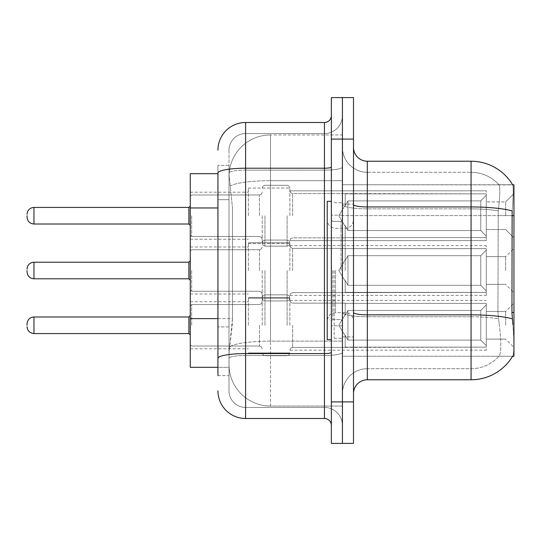 <?xml version="1.0" encoding="UTF-8"?>
<svg xmlns="http://www.w3.org/2000/svg" width="541" height="541" viewBox="0 0 541 541"><rect width="100%" height="100%" fill="white"/><g stroke="black" fill="none" stroke-linecap="round" stroke-linejoin="round"><path stroke-width="0.41" stroke-dasharray="2.71 2.03" d="M513.95 215.724L513.95 193.59L513.95 215.724M505.652 215.724L505.652 201.894L505.652 215.724M513.95 270.5L513.95 248.366L513.95 270.5M505.652 270.5L505.652 256.671L505.652 270.5M513.95 325.276L513.95 303.143L513.95 325.276M505.652 325.276L505.652 311.447L505.652 325.276M248.366 215.724L248.366 188.058L248.366 215.724M190.27 215.724L190.27 192.211L190.27 215.724M248.366 270.5L248.366 242.835L248.366 270.5M190.27 270.5L190.27 246.987L190.27 270.5M248.366 325.276L248.366 297.611L248.366 325.276M190.27 325.276L190.27 301.763L190.27 325.276M289.868 215.724L289.868 188.058L289.868 215.724M289.868 270.5L289.868 242.835L289.868 270.5M289.868 325.276L289.868 297.611L289.868 325.276M486.285 215.724L486.285 190.824L486.285 240.623L486.285 215.724L486.285 240.623L486.285 215.724L486.285 240.623L486.285 215.724L486.285 240.623L486.285 215.724L486.285 240.623L486.285 215.724L486.285 240.623L486.285 215.724L486.285 240.623L486.285 215.724L486.285 240.623L486.285 215.724L486.285 240.623L486.285 215.724L486.285 240.623L486.285 215.724L486.285 240.623L486.285 215.724L486.285 240.623L486.285 215.724L486.285 240.623L486.285 215.724L486.285 240.623L486.285 215.724L486.285 237.587L486.285 215.724L486.285 236.18L480.753 230.54L347.964 230.54L347.964 200.907L347.964 230.54L345.192 225.753L347.964 230.54L480.753 230.54L480.753 200.907L480.753 230.54L486.285 236.18L486.285 237.587L345.192 237.587L486.285 237.587L486.285 193.861L486.285 237.587L486.285 215.724L486.285 236.18L480.753 230.54L347.964 230.54L347.964 200.907L345.192 205.695L347.964 200.907L480.753 200.907L486.285 195.267L480.753 200.907L347.964 200.907L347.964 230.54L345.192 225.753L345.192 237.857L345.192 225.753L347.964 230.54L480.753 230.54L480.753 200.907L480.753 230.54L486.285 236.18L486.285 237.587L345.192 237.587L486.285 237.587L486.285 193.861L345.192 193.861L486.285 193.861L486.285 237.587L486.285 215.724L486.285 236.18L480.753 230.54L347.964 230.54L347.964 200.907L345.192 205.695L345.192 193.59L345.192 205.695L347.964 200.907L480.753 200.907L486.285 195.267L480.753 200.907L347.964 200.907L347.964 230.54L345.192 225.753L345.192 237.857L345.192 225.753L347.964 230.54L480.753 230.54L480.753 200.907L480.753 230.54L486.285 236.18L486.285 237.587L345.192 237.587L486.285 237.587L486.285 193.861L345.192 193.861L486.285 193.861L486.285 237.587L486.285 215.724L486.285 236.18L480.753 230.54L347.964 230.54L347.964 200.907L345.192 205.695L345.192 193.59L345.192 205.695L347.964 200.907L480.753 200.907L486.285 195.267L480.753 200.907L347.964 200.907L347.964 230.54L345.192 225.753L345.192 237.857L345.192 225.753L347.964 230.54L480.753 230.54L480.753 200.907L480.753 230.54L486.285 236.18L486.285 237.587L345.192 237.587L486.285 237.587L486.285 193.861L345.192 193.861L486.285 193.861L486.285 237.587L486.285 215.724L486.285 236.18L480.753 230.54L347.964 230.54L347.964 200.907L345.192 205.695L345.192 193.59L345.192 205.695L347.964 200.907L480.753 200.907L486.285 195.267L480.753 200.907L347.964 200.907L347.964 230.54L345.192 225.753L345.192 237.857L345.192 225.753L347.964 230.54L480.753 230.54L480.753 200.907L480.753 230.54L486.285 236.18L486.285 237.587L345.192 237.587L486.285 237.587L486.285 193.861L345.192 193.861L486.285 193.861L486.285 237.587L486.285 215.724L486.285 236.18L480.753 230.54L347.964 230.54L347.964 200.907L345.192 205.695L345.192 193.59L345.192 205.695L347.964 200.907L480.753 200.907L486.285 195.267L480.753 200.907L347.964 200.907L347.964 230.54L345.192 225.753L345.192 237.857L345.192 225.753L347.964 230.54L480.753 230.54L480.753 200.907L480.753 230.54L486.285 236.18L486.285 237.587L345.192 237.587L486.285 237.587L486.285 193.861L345.192 193.861L486.285 193.861L486.285 237.587L486.285 215.724L486.285 236.18L480.753 230.54L347.964 230.54L347.964 200.907L345.192 205.695L345.192 193.59L345.192 205.695L347.964 200.907L480.753 200.907L486.285 195.267L480.753 200.907L347.964 200.907L347.964 230.54L345.192 225.753L345.192 237.857L345.192 225.753L347.964 230.54L480.753 230.54L480.753 200.907L480.753 230.54L486.285 236.18L486.285 237.587L345.192 237.587L486.285 237.587L486.285 193.861L345.192 193.861L486.285 193.861L486.285 237.587L486.285 215.724L486.285 236.18L480.753 230.54L347.964 230.54L347.964 200.907L345.192 205.695L345.192 193.59L345.192 205.695L347.964 200.907L480.753 200.907L486.285 195.267L480.753 200.907L347.964 200.907L347.964 230.54L345.192 225.753L345.192 237.857L345.192 225.753L347.964 230.54L480.753 230.54L480.753 200.907L480.753 230.54L486.285 236.18L486.285 237.587L345.192 237.587L486.285 237.587L486.285 193.861L345.192 193.861L486.285 193.861L486.285 237.587L486.285 215.724L486.285 236.18L480.753 230.54L347.964 230.54L347.964 200.907L345.192 205.695L345.192 193.59L345.192 205.695L347.964 200.907L480.753 200.907L486.285 195.267L480.753 200.907L347.964 200.907L347.964 230.54L345.192 225.753L345.192 237.857L345.192 225.753L347.964 230.54L480.753 230.54L480.753 200.907L480.753 230.54L486.285 236.18L486.285 237.587L345.192 237.587L486.285 237.587L486.285 193.861L345.192 193.861L486.285 193.861L486.285 237.587L486.285 215.724L486.285 236.18L480.753 230.54L347.964 230.54L347.964 200.907L345.192 205.695L345.192 193.59L345.192 205.695L347.964 200.907L480.753 200.907L486.285 195.267L480.753 200.907L347.964 200.907L347.964 230.54L345.192 225.753L345.192 237.857L345.192 225.753L347.964 230.54L480.753 230.54L480.753 200.907L480.753 230.54L486.285 236.18L486.285 237.587L345.192 237.587L486.285 237.587L486.285 193.861L345.192 193.861L486.285 193.861L486.285 237.587L486.285 215.724L486.285 236.18L480.753 230.54L347.964 230.54L347.964 200.907L345.192 205.695L345.192 193.59L345.192 205.695L347.964 200.907L480.753 200.907L486.285 195.267L480.753 200.907L347.964 200.907L347.964 230.54L345.192 225.753L345.192 237.857L345.192 225.753L347.964 230.54L480.753 230.54L480.753 200.907L480.753 230.54L486.285 236.18L486.285 237.587L345.192 237.587L486.285 237.587L486.285 193.861L345.192 193.861L486.285 193.861L486.285 237.587L486.285 215.724L486.285 236.18L480.753 230.54L347.964 230.54L347.964 200.907L345.192 205.695L345.192 193.59L345.192 205.695L347.964 200.907L480.753 200.907L486.285 195.267L480.753 200.907L347.964 200.907L347.964 230.54L345.192 225.753L345.192 237.857L345.192 225.753L347.964 230.54L480.753 230.54L480.753 200.907L480.753 230.54L486.285 236.18L486.285 237.587L345.192 237.587L486.285 237.587L486.285 193.861L345.192 193.861L486.285 193.861L486.285 237.587L486.285 215.724L486.285 236.18L480.753 230.54L347.964 230.54L347.964 200.907L345.192 205.695L345.192 193.59L345.192 205.695L347.964 200.907L480.753 200.907L486.285 195.267L480.753 200.907L347.964 200.907L347.964 230.54L345.192 225.753L345.192 237.857L345.192 225.753L347.964 230.54L480.753 230.54L480.753 200.907L480.753 230.54L486.285 236.18L486.285 237.587L345.192 237.587L486.285 237.587L486.285 193.861L345.192 193.861L486.285 193.861L486.285 237.587L486.285 215.724L486.285 236.18L480.753 230.54L347.964 230.54L347.964 200.907L345.192 205.695L345.192 193.59L345.192 205.695L347.964 200.907L480.753 200.907L486.285 195.267L480.753 200.907L347.964 200.907L347.964 230.54L345.192 225.753L345.192 237.857L345.192 225.753L347.964 230.54L480.753 230.54L480.753 200.907L480.753 230.54L486.285 236.18L486.285 237.587L345.192 237.587L486.285 237.587L486.285 193.861L345.192 193.861L486.285 193.861L486.285 215.724M486.285 270.5L486.285 245.6L486.285 295.4L486.285 270.5L486.285 295.4L486.285 270.5L486.285 295.4L486.285 270.5L486.285 295.4L486.285 270.5L486.285 295.4L486.285 270.5L486.285 295.4L486.285 270.5L486.285 295.4L486.285 270.5L486.285 295.4L486.285 270.5L486.285 295.4L486.285 270.5L486.285 295.4L486.285 270.5L486.285 295.4L486.285 270.5L486.285 295.4L486.285 270.5L486.285 295.4L486.285 270.5L486.285 295.4L486.285 270.5L486.285 295.4L486.285 270.5L486.285 290.957L480.753 285.317L347.964 285.317L480.753 285.317L480.753 255.683L347.964 255.683L347.964 285.317L347.964 255.683L345.192 260.471L347.964 255.683L480.753 255.683L480.753 285.317L486.285 290.957L486.285 248.637L486.285 292.363L486.285 248.637L345.192 248.637L486.285 248.637L486.285 250.043L480.753 255.683L486.285 250.043L486.285 292.363L345.192 292.363L486.285 292.363L486.285 290.957L480.753 285.317L347.964 285.317L345.192 280.529L347.964 285.317L480.753 285.317L480.753 255.683L347.964 255.683L347.964 285.317L347.964 255.683L345.192 260.471L345.192 248.366L345.192 260.471L347.964 255.683L480.753 255.683L480.753 285.317L486.285 290.957L486.285 248.637L486.285 292.363L486.285 248.637L345.192 248.637L486.285 248.637L486.285 250.043L480.753 255.683L486.285 250.043L486.285 292.363L345.192 292.634L345.192 280.529L345.192 292.363L486.285 292.363L486.285 290.957L480.753 285.317L347.964 285.317L345.192 280.529L347.964 285.317L480.753 285.317L480.753 255.683L347.964 255.683L347.964 285.317L347.964 255.683L345.192 260.471L345.192 248.366L345.192 260.471L347.964 255.683L480.753 255.683L480.753 285.317L486.285 290.957L486.285 248.637L486.285 292.363L486.285 248.637L345.192 248.637L486.285 248.637L486.285 250.043L480.753 255.683L486.285 250.043L486.285 292.363L345.192 292.634L345.192 280.529L345.192 292.363L486.285 292.363L486.285 290.957L480.753 285.317L347.964 285.317L345.192 280.529L347.964 285.317L480.753 285.317L480.753 255.683L347.964 255.683L347.964 285.317L347.964 255.683L345.192 260.471L345.192 248.366L345.192 260.471L347.964 255.683L480.753 255.683L480.753 285.317L486.285 290.957L486.285 248.637L486.285 292.363L486.285 248.637L345.192 248.637L486.285 248.637L486.285 250.043L480.753 255.683L486.285 250.043L486.285 292.363L345.192 292.634L345.192 280.529L345.192 292.363L486.285 292.363L486.285 290.957L480.753 285.317L347.964 285.317L345.192 280.529L347.964 285.317L480.753 285.317L480.753 255.683L347.964 255.683L347.964 285.317L347.964 255.683L345.192 260.471L345.192 248.366L345.192 260.471L347.964 255.683L480.753 255.683L480.753 285.317L486.285 290.957L486.285 248.637L486.285 292.363L486.285 248.637L345.192 248.637L486.285 248.637L486.285 250.043L480.753 255.683L486.285 250.043L486.285 292.363L345.192 292.634L345.192 280.529L345.192 292.363L486.285 292.363L486.285 290.957L480.753 285.317L347.964 285.317L345.192 280.529L347.964 285.317L480.753 285.317L480.753 255.683L347.964 255.683L347.964 285.317L347.964 255.683L345.192 260.471L345.192 248.366L345.192 260.471L347.964 255.683L480.753 255.683L480.753 285.317L486.285 290.957L486.285 248.637L486.285 292.363L486.285 248.637L345.192 248.637L486.285 248.637L486.285 250.043L480.753 255.683L486.285 250.043L486.285 292.363L345.192 292.634L345.192 280.529L345.192 292.363L486.285 292.363L486.285 290.957L480.753 285.317L347.964 285.317L345.192 280.529L347.964 285.317L480.753 285.317L480.753 255.683L347.964 255.683L347.964 285.317L347.964 255.683L345.192 260.471L345.192 248.366L345.192 260.471L347.964 255.683L480.753 255.683L480.753 285.317L486.285 290.957L486.285 248.637L486.285 292.363L486.285 248.637L345.192 248.637L486.285 248.637L486.285 250.043L480.753 255.683L486.285 250.043L486.285 292.363L345.192 292.634L345.192 280.529L345.192 292.363L486.285 292.363L486.285 290.957L480.753 285.317L347.964 285.317L345.192 280.529L347.964 285.317L480.753 285.317L480.753 255.683L347.964 255.683L347.964 285.317L347.964 255.683L345.192 260.471L345.192 248.366L345.192 260.471L347.964 255.683L480.753 255.683L480.753 285.317L486.285 290.957L486.285 248.637L486.285 292.363L486.285 248.637L345.192 248.637L486.285 248.637L486.285 250.043L480.753 255.683L486.285 250.043L486.285 292.363L345.192 292.634L345.192 280.529L345.192 292.363L486.285 292.363L486.285 290.957L480.753 285.317L347.964 285.317L345.192 280.529L347.964 285.317L480.753 285.317L480.753 255.683L347.964 255.683L347.964 285.317L347.964 255.683L345.192 260.471L345.192 248.366L345.192 260.471L347.964 255.683L480.753 255.683L480.753 285.317L486.285 290.957L486.285 248.637L486.285 292.363L486.285 248.637L345.192 248.637L486.285 248.637L486.285 250.043L480.753 255.683L486.285 250.043L486.285 292.363L345.192 292.634L345.192 280.529L345.192 292.363L486.285 292.363L486.285 290.957L480.753 285.317L347.964 285.317L345.192 280.529L347.964 285.317L480.753 285.317L480.753 255.683L347.964 255.683L347.964 285.317L347.964 255.683L345.192 260.471L345.192 248.366L345.192 260.471L347.964 255.683L480.753 255.683L480.753 285.317L486.285 290.957L486.285 248.637L486.285 292.363L486.285 248.637L345.192 248.637L486.285 248.637L486.285 250.043L480.753 255.683L486.285 250.043L486.285 292.363L345.192 292.634L345.192 280.529L345.192 292.363L486.285 292.363L486.285 290.957L480.753 285.317L347.964 285.317L345.192 280.529L347.964 285.317L480.753 285.317L480.753 255.683L347.964 255.683L347.964 285.317L347.964 255.683L345.192 260.471L345.192 248.366L345.192 260.471L347.964 255.683L480.753 255.683L480.753 285.317L486.285 290.957L486.285 248.637L486.285 292.363L486.285 248.637L345.192 248.637L486.285 248.637L486.285 250.043L480.753 255.683L486.285 250.043L486.285 292.363L345.192 292.634L345.192 280.529L345.192 292.363L486.285 292.363L486.285 290.957L480.753 285.317L347.964 285.317L345.192 280.529L347.964 285.317L480.753 285.317L480.753 255.683L347.964 255.683L347.964 285.317L347.964 255.683L345.192 260.471L345.192 248.366L345.192 260.471L347.964 255.683L480.753 255.683L480.753 285.317L486.285 290.957L486.285 248.637L486.285 292.363L486.285 248.637L345.192 248.637L486.285 248.637L486.285 250.043L480.753 255.683L486.285 250.043L486.285 292.363L345.192 292.634L345.192 280.529L345.192 292.363L486.285 292.363L486.285 290.957L480.753 285.317L347.964 285.317L345.192 280.529L347.964 285.317L480.753 285.317L480.753 255.683L347.964 255.683L347.964 285.317L347.964 255.683L345.192 260.471L345.192 248.366L345.192 260.471L347.964 255.683L480.753 255.683L480.753 285.317L486.285 290.957L486.285 248.637L486.285 292.363L486.285 248.637L345.192 248.637L486.285 248.637L486.285 250.043L480.753 255.683L486.285 250.043L486.285 292.363L345.192 292.634L345.192 280.529L345.192 292.363L486.285 292.363L486.285 290.957L480.753 285.317L347.964 285.317L345.192 280.529L347.964 285.317L480.753 285.317L480.753 255.683L347.964 255.683L347.964 285.317L347.964 255.683L345.192 260.471L345.192 248.366L345.192 260.471L347.964 255.683L480.753 255.683L480.753 285.317L486.285 290.957L486.285 248.637L486.285 292.363L486.285 248.637L345.192 248.637L486.285 248.637L486.285 250.043L480.753 255.683L486.285 250.043L486.285 292.363L345.192 292.634L345.192 280.529L345.192 292.363L486.285 292.363L486.285 290.957L480.753 285.317L347.964 285.317L345.192 280.529L347.964 285.317L480.753 285.317L480.753 255.683L347.964 255.683L347.964 285.317L347.964 255.683L345.192 260.471L345.192 248.366L345.192 260.471L347.964 255.683L480.753 255.683L480.753 285.317L486.285 290.957L486.285 248.637L486.285 292.363L486.285 248.637L345.192 248.637L486.285 248.637L486.285 250.043L480.753 255.683L486.285 250.043L486.285 270.5M486.285 325.276L486.285 350.176L486.285 303.413L486.285 325.276L486.285 304.82L480.753 310.46L347.964 310.46L347.964 340.093L347.964 310.46L345.192 315.247L347.964 310.46L480.753 310.46L480.753 340.093L480.753 310.46L486.285 304.82L486.285 303.413L345.192 303.413L486.285 303.413L486.285 347.139L486.285 303.413L486.285 325.276L486.285 304.82L480.753 310.46L347.964 310.46L347.964 340.093L345.192 335.305L347.964 340.093L480.753 340.093L486.285 345.733L480.753 340.093L347.964 340.093L347.964 310.46L345.192 315.247L345.192 303.143L345.192 315.247L347.964 310.46L480.753 310.46L480.753 340.093L480.753 310.46L486.285 304.82L486.285 303.413L345.192 303.413L486.285 303.413L486.285 347.139L345.192 347.139L486.285 347.139L486.285 303.413L486.285 325.276L486.285 304.82L480.753 310.46L347.964 310.46L347.964 340.093L345.192 335.305L345.192 347.41L345.192 335.305L347.964 340.093L480.753 340.093L486.285 345.733L480.753 340.093L347.964 340.093L347.964 310.46L345.192 315.247L345.192 303.143L345.192 315.247L347.964 310.46L480.753 310.46L480.753 340.093L480.753 310.46L486.285 304.82L486.285 303.413L345.192 303.413L486.285 303.413L486.285 347.139L345.192 347.139L486.285 347.139L486.285 303.413L486.285 325.276L486.285 304.82L480.753 310.46L347.964 310.46L347.964 340.093L345.192 335.305L345.192 347.41L345.192 335.305L347.964 340.093L480.753 340.093L486.285 345.733L480.753 340.093L347.964 340.093L347.964 310.46L345.192 315.247L345.192 303.143L345.192 315.247L347.964 310.46L480.753 310.46L480.753 340.093L480.753 310.46L486.285 304.82L486.285 303.413L345.192 303.413L486.285 303.413L486.285 347.139L345.192 347.139L486.285 347.139L486.285 303.413L486.285 325.276L486.285 304.82L480.753 310.46L347.964 310.46L347.964 340.093L345.192 335.305L345.192 347.41L345.192 335.305L347.964 340.093L480.753 340.093L486.285 345.733L480.753 340.093L347.964 340.093L347.964 310.46L345.192 315.247L345.192 303.143L345.192 315.247L347.964 310.46L480.753 310.46L480.753 340.093L480.753 310.46L486.285 304.82L486.285 303.413L345.192 303.413L486.285 303.413L486.285 347.139L345.192 347.139L486.285 347.139L486.285 303.413L486.285 325.276L486.285 304.82L480.753 310.46L347.964 310.46L347.964 340.093L345.192 335.305L345.192 347.41L345.192 335.305L347.964 340.093L480.753 340.093L486.285 345.733L480.753 340.093L347.964 340.093L347.964 310.46L345.192 315.247L345.192 303.143L345.192 315.247L347.964 310.46L480.753 310.46L480.753 340.093L480.753 310.46L486.285 304.82L486.285 303.413L345.192 303.413L486.285 303.413L486.285 347.139L345.192 347.139L486.285 347.139L486.285 303.413L486.285 325.276L486.285 304.82L480.753 310.46L347.964 310.46L347.964 340.093L345.192 335.305L345.192 347.41L345.192 335.305L347.964 340.093L480.753 340.093L486.285 345.733L480.753 340.093L347.964 340.093L347.964 310.46L345.192 315.247L345.192 303.143L345.192 315.247L347.964 310.46L480.753 310.46L480.753 340.093L480.753 310.46L486.285 304.82L486.285 303.413L345.192 303.413L486.285 303.413L486.285 347.139L345.192 347.139L486.285 347.139L486.285 303.413L486.285 325.276L486.285 304.82L480.753 310.46L347.964 310.46L347.964 340.093L345.192 335.305L345.192 347.41L345.192 335.305L347.964 340.093L480.753 340.093L486.285 345.733L480.753 340.093L347.964 340.093L347.964 310.46L345.192 315.247L345.192 303.143L345.192 315.247L347.964 310.46L480.753 310.46L480.753 340.093L480.753 310.46L486.285 304.82L486.285 303.413L345.192 303.413L486.285 303.413L486.285 347.139L345.192 347.139L486.285 347.139L486.285 303.413L486.285 325.276L486.285 304.82L480.753 310.46L347.964 310.46L347.964 340.093L345.192 335.305L345.192 347.41L345.192 335.305L347.964 340.093L480.753 340.093L486.285 345.733L480.753 340.093L347.964 340.093L347.964 310.46L345.192 315.247L345.192 303.143L345.192 315.247L347.964 310.46L480.753 310.46L480.753 340.093L480.753 310.46L486.285 304.82L486.285 303.413L345.192 303.413L486.285 303.413L486.285 347.139L345.192 347.139L486.285 347.139L486.285 303.413L486.285 325.276L486.285 304.82L480.753 310.46L347.964 310.46L347.964 340.093L345.192 335.305L345.192 347.41L345.192 335.305L347.964 340.093L480.753 340.093L486.285 345.733L480.753 340.093L347.964 340.093L347.964 310.46L345.192 315.247L345.192 303.143L345.192 315.247L347.964 310.46L480.753 310.46L480.753 340.093L480.753 310.46L486.285 304.82L486.285 303.413L345.192 303.413L486.285 303.413L486.285 347.139L345.192 347.139L486.285 347.139L486.285 303.413L486.285 325.276L486.285 304.82L480.753 310.46L347.964 310.46L347.964 340.093L345.192 335.305L345.192 347.41L345.192 335.305L347.964 340.093L480.753 340.093L486.285 345.733L480.753 340.093L347.964 340.093L347.964 310.46L345.192 315.247L345.192 303.143L345.192 315.247L347.964 310.46L480.753 310.46L480.753 340.093L480.753 310.46L486.285 304.82L486.285 303.413L345.192 303.413L486.285 303.413L486.285 347.139L345.192 347.139L486.285 347.139L486.285 303.413L486.285 325.276L486.285 304.82L480.753 310.46L347.964 310.46L347.964 340.093L345.192 335.305L345.192 347.41L345.192 335.305L347.964 340.093L480.753 340.093L486.285 345.733L480.753 340.093L347.964 340.093L347.964 310.46L345.192 315.247L345.192 303.143L345.192 315.247L347.964 310.46L480.753 310.46L480.753 340.093L480.753 310.46L486.285 304.82L486.285 303.413L345.192 303.413L486.285 303.413L486.285 347.139L345.192 347.139L486.285 347.139L486.285 303.413L486.285 325.276L486.285 304.82L480.753 310.46L347.964 310.46L347.964 340.093L345.192 335.305L345.192 347.41L345.192 335.305L347.964 340.093L480.753 340.093L486.285 345.733L480.753 340.093L347.964 340.093L347.964 310.46L345.192 315.247L345.192 303.143L345.192 315.247L347.964 310.46L480.753 310.46L480.753 340.093L480.753 310.46L486.285 304.82L486.285 303.413L345.192 303.413L486.285 303.413L486.285 347.139L345.192 347.139L486.285 347.139L486.285 303.413L486.285 325.276L486.285 304.82L480.753 310.46L347.964 310.46L347.964 340.093L345.192 335.305L345.192 347.41L345.192 335.305L347.964 340.093L480.753 340.093L486.285 345.733L480.753 340.093L347.964 340.093L347.964 310.46L345.192 315.247L345.192 303.143L345.192 315.247L347.964 310.46L480.753 310.46L480.753 340.093L480.753 310.46L486.285 304.82L486.285 303.413L345.192 303.413L486.285 303.413L486.285 347.139L345.192 347.139L486.285 347.139L486.285 303.413L486.285 325.276L486.285 304.82L480.753 310.46L347.964 310.46L347.964 340.093L345.192 335.305L345.192 347.41L345.192 335.305L347.964 340.093L480.753 340.093L486.285 345.733L480.753 340.093L347.964 340.093L347.964 310.46L345.192 315.247L345.192 303.143L345.192 315.247L347.964 310.46L480.753 310.46L480.753 340.093L480.753 310.46L486.285 304.82L486.285 303.413L345.192 303.413L486.285 303.413L486.285 347.139L345.192 347.139L486.285 347.139L486.285 325.276M217.935 318.622L232.468 318.622L232.197 325.831L229.174 350.73L232.468 318.622L232.468 207.967L232.468 318.622L190.27 318.622L190.27 367.325L229.093 367.325L229.005 364.56A41.495 41.495 0 0 0 270.5 406.054L342.426 406.054L342.426 341.121L342.426 406.054L270.5 406.054L270.5 341.121L270.5 406.054A41.495 41.495 0 0 1 229.005 364.56L229.005 356.12L229.093 367.325L217.935 367.325M229.174 350.73L229.005 356.12L229.174 350.73M367.325 161.225L471.069 161.225A48.413 48.413 0 0 1 512.692 184.914C513.524 187.166 513.341 195.828 512.144 210.902C513.341 195.856 513.524 187.193 512.692 184.914L342.426 184.738L513.95 184.738L513.95 356.262L342.426 356.262L342.426 312.428L342.426 356.262L512.591 356.262L498.903 356.262L499.269 355.85L498.903 356.262L512.591 356.262L512.834 355.85C514.227 352.238 514.227 341.77 512.834 324.444C514.227 341.75 514.227 352.218 512.834 355.85A48.413 48.413 0 0 1 471.069 379.775L367.325 379.775L367.325 161.225A13.829 13.829 0 0 1 353.496 147.389L353.496 204.545L353.496 147.389M513.95 215.602L342.426 215.602L342.426 312.428L342.426 184.738L342.426 215.602L511.948 215.602L511.948 312.428L512.834 324.444M342.426 134.946L342.426 341.121L342.426 134.946L270.5 134.946L342.426 134.946M229.059 174.243L232.468 207.967L229.059 174.243A41.495 41.495 0 0 1 270.5 134.946A41.495 41.495 0 0 0 229.059 174.243A41.495 41.495 0 0 1 270.5 134.946L270.5 180.667L342.426 180.667L270.5 180.667L270.5 134.946M217.935 173.675L190.27 173.675L190.27 318.622M353.496 270.5L353.496 204.106L353.496 270.5M342.426 270.5L342.426 338.281L342.426 270.5M334.128 270.5L334.128 338.281L334.128 270.5M499.269 324.444C501.304 341.75 501.304 352.218 499.269 355.85A37.349 37.349 0 0 1 471.069 368.712L367.325 368.712L367.325 324.444L367.325 368.712L471.069 368.712A37.349 37.349 0 0 0 499.269 355.85C501.304 352.238 501.304 341.77 499.269 324.444L497.936 312.428L498.234 210.902C500.019 195.869 500.297 187.206 499.059 184.914L499.059 184.914A37.349 37.349 0 0 0 471.069 172.288A37.349 37.349 0 0 1 499.059 184.914C500.297 187.179 500.019 195.842 498.234 210.902L497.936 312.428L499.269 324.444M342.426 324.444L342.426 204.545L342.426 324.444M353.496 393.611L353.496 204.545L353.496 393.611A13.829 13.829 0 0 1 367.325 379.775M342.426 147.389L342.426 204.545L342.426 147.389A24.9 24.9 0 0 0 367.325 172.288A24.9 24.9 0 0 1 342.426 147.389A24.9 24.9 0 0 0 367.325 172.288L367.325 316.762A24.9 4.321 0 0 1 342.426 312.434A24.9 4.321 0 0 0 367.325 316.762L367.325 172.288L471.069 172.288L367.325 172.288M353.496 139.091L353.496 443.404L342.426 443.404L342.426 97.596L353.496 97.596L353.496 139.091L342.426 139.091L342.426 97.596M512.692 184.914A48.413 48.413 0 0 0 471.069 161.225L471.069 206.946A48.413 8.406 180 0 1 512.144 210.902L511.948 215.602L497.936 215.602L511.948 215.602M342.426 393.611A24.9 24.9 0 0 1 367.325 368.712A24.9 24.9 0 0 0 342.426 393.611A24.9 24.9 0 0 1 367.325 368.712M512.591 184.738L498.903 184.738L512.591 184.738M217.935 375.623L229.005 375.623L229.005 165.377L229.005 375.623L217.935 375.623L217.935 326.926L217.935 358.372A27.665 4.801 180 0 1 245.6 353.571L324.444 353.571L324.444 418.504A6.918 6.918 0 0 1 331.363 425.422L331.363 115.578L331.363 425.422M217.935 390.839A27.665 27.665 0 0 0 245.6 418.504L245.6 407.441A16.602 16.602 0 0 1 229.005 390.839L229.005 173.019L229.005 390.839A16.602 16.602 0 0 0 245.6 407.441L324.444 407.441L324.444 363.18L324.444 407.441L245.6 407.441L245.6 355.491L324.444 355.491L324.444 363.18L324.444 355.491A17.981 3.124 0 0 0 342.426 352.367L342.426 167.013L342.426 352.367A17.981 3.124 0 0 1 324.444 355.491L324.444 170.138L324.444 355.491L245.6 355.491L245.6 133.559L324.444 133.559A17.981 17.981 0 0 0 342.426 115.578L342.426 167.013L342.426 115.578A17.981 17.981 0 0 1 324.444 133.559L324.444 170.138L324.444 133.559A17.981 17.981 0 0 0 342.426 115.578M331.363 270.5L331.363 339.66L331.363 270.5M353.496 401.909L342.426 401.909L342.426 443.404L331.363 443.404L331.363 97.596M331.363 401.909L342.426 401.909L342.426 139.091L331.363 139.091M229.005 150.161A16.602 16.602 0 0 1 245.6 133.559A16.602 16.602 0 0 0 229.005 150.161L229.005 173.019L229.005 150.161A16.602 16.602 0 0 1 245.6 133.559L245.6 122.496A27.665 27.665 0 0 0 217.935 150.161A27.665 27.665 0 0 1 245.6 122.496L324.444 122.496A6.918 6.918 0 0 0 331.363 115.578A6.918 6.918 0 0 1 324.444 122.496L324.444 353.571A6.918 1.204 -0 0 0 331.363 352.367M245.6 418.504L324.444 418.504M217.935 199.663L217.935 326.926L217.935 165.377L217.935 199.663L229.005 199.663L217.935 199.663M331.363 167.013A6.918 1.204 0 0 1 324.444 168.217L245.6 168.217A27.665 4.801 180 0 0 217.935 173.019L217.935 358.372M245.6 133.559L324.444 133.559M342.426 425.422A17.981 17.981 0 0 0 324.444 407.441A17.981 17.981 0 0 1 342.426 425.422A17.981 17.981 0 0 0 324.444 407.441M229.005 165.377L217.935 165.377L229.005 165.377M262.202 325.276L262.202 297.611L262.202 325.276M262.202 270.5L262.202 298.165L262.202 270.5M262.202 215.724L262.202 243.389L262.202 215.724M331.363 339.66L327.21 339.66L327.21 201.34L327.21 320.962L327.21 201.34L331.363 201.34M27.05 325.276L27.05 323.89L27.05 325.276M345.192 335.305L345.192 347.41L345.192 335.305L347.964 340.093L345.192 335.305L345.192 347.139L486.285 347.139L345.192 347.41L345.192 335.305M345.192 303.413L345.192 315.247L345.192 303.413M347.964 340.093L480.753 340.093L486.285 345.733L480.753 340.093L347.964 340.093M345.192 292.363L345.192 280.529L345.192 292.363L486.285 292.363L345.192 292.634L345.192 280.529L347.964 285.317L345.192 280.529L345.192 292.363M345.192 260.471L345.192 248.366L345.192 260.471M486.285 292.363L486.285 290.957L486.285 292.363M345.192 205.695L345.192 193.59L345.192 205.695L347.964 200.907L345.192 205.695L345.192 193.861L486.285 193.861L345.192 193.59L345.192 205.695M345.192 237.587L345.192 225.753L345.192 237.587M347.964 200.907L480.753 200.907L486.285 195.267L480.753 200.907L347.964 200.907M270.5 341.121A41.495 7.209 180 0 0 229.499 347.214A41.495 7.209 180 0 1 270.5 341.121L342.426 341.121L270.5 341.121L270.5 180.667L270.5 341.121M513.95 312.428L511.948 312.428M230.087 186.232A41.495 7.209 180 0 1 270.5 180.667A41.495 7.209 180 0 0 230.087 186.232M229.005 364.56A41.495 41.495 0 0 0 270.5 406.054M217.935 207.967L190.27 207.967M353.496 204.545A13.829 2.401 0 0 0 367.325 206.946L471.069 206.946L471.069 368.712L471.069 172.288A37.349 37.349 0 0 1 499.059 184.914A37.349 37.349 0 0 0 471.069 172.288L471.069 208.867A37.349 6.485 180 0 1 498.234 210.902A37.349 6.485 180 0 0 471.069 208.867L471.069 316.762A37.349 6.485 180 0 1 498.457 318.838A37.349 6.485 180 0 0 471.069 316.762L471.069 379.775M512.293 318.838A48.413 8.406 180 0 0 471.069 314.842L367.325 314.842A13.829 2.401 0 0 1 353.496 312.434M471.069 208.867L367.325 208.867A24.9 4.321 0 0 1 342.426 204.545A24.9 4.321 0 0 0 367.325 208.867L471.069 208.867M471.069 316.762L367.325 316.762L471.069 316.762M245.6 170.138L324.444 170.138A17.981 3.124 0 0 0 342.426 167.013A17.981 3.124 0 0 1 324.444 170.138L245.6 170.138A16.602 2.881 180 0 0 229.005 173.019A16.602 2.881 180 0 1 245.6 170.138M245.6 355.491A16.602 2.881 180 0 0 229.005 358.372A16.602 2.881 180 0 1 245.6 355.491M245.6 407.441A16.602 16.602 0 0 1 229.005 390.839M229.005 326.926L217.935 326.926L229.005 326.926M191.656 325.276L191.656 304.529L191.656 325.276M188.89 325.276L188.89 333.574L188.89 316.979L188.89 333.574L188.89 316.979L188.89 333.574L188.89 316.979L188.89 333.574L188.89 316.979L188.89 333.574L188.89 316.979L188.89 333.574L188.89 316.979L188.89 333.574L188.89 316.979L188.89 333.574L188.89 316.979L188.89 333.574L188.89 316.979L188.89 333.574L188.89 316.979L188.89 333.574L188.89 316.979L188.89 333.574L188.89 316.979L188.89 333.574L188.89 316.979L188.89 333.574L190.27 334.96L188.89 333.574L190.27 334.96L188.89 333.574L190.27 334.96L188.89 333.574L190.27 334.96L188.89 333.574L190.27 334.96L188.89 333.574L190.27 334.96L188.89 333.574L190.27 334.96L188.89 333.574L33.968 333.574L33.968 316.979C29.802 317.351 27.496 319.657 27.05 323.89C27.496 319.657 29.802 317.351 33.968 316.979L188.89 316.979L188.89 325.276M292.634 325.276L292.634 347.41L292.634 325.276M287.102 325.276L287.102 294.845L287.102 325.276M264.968 325.276L264.968 294.845L264.968 325.276M259.437 325.276L259.437 346.024L259.437 325.276M191.656 270.5L191.656 291.247L191.656 270.5M188.89 262.202L188.89 278.798L188.89 262.202L188.89 278.798L188.89 262.202L188.89 278.798L188.89 262.202L188.89 278.798L188.89 262.202L188.89 278.798L188.89 262.202L188.89 278.798L188.89 262.202L188.89 278.798L188.89 262.202L188.89 278.798L188.89 262.202L188.89 278.798L188.89 262.202L188.89 278.798L188.89 262.202L188.89 278.798L188.89 262.202L188.89 278.798L188.89 262.202L188.89 278.798L188.89 262.202L188.89 278.798L188.89 262.202L188.89 278.798L190.27 280.184L188.89 278.798L190.27 280.184L188.89 278.798L190.27 280.184L188.89 278.798L190.27 280.184L188.89 278.798L190.27 280.184L188.89 278.798L190.27 280.184L188.89 278.798L190.27 280.184L188.89 278.798L33.968 278.798L33.968 262.202L33.968 278.798L33.968 262.202L33.968 278.798L33.968 262.202L33.968 278.798L33.968 262.202L33.968 278.798L33.968 262.202L33.968 278.798L33.968 262.202L33.968 278.798L33.968 262.202L33.968 278.798L33.968 262.202L33.968 278.798L33.968 262.202L33.968 278.798L33.968 262.202L33.968 278.798L33.968 262.202L33.968 278.798L33.968 262.202L33.968 278.798L33.968 262.202L33.968 278.798L33.968 262.202L33.968 278.798L33.968 262.202L188.89 262.202L190.27 260.816L188.89 262.202L190.27 260.816L188.89 262.202L190.27 260.816L188.89 262.202L190.27 260.816L188.89 262.202L190.27 260.816L188.89 262.202L190.27 260.816L188.89 262.202L190.27 260.816L188.89 262.202L33.968 262.202C29.802 262.574 27.496 264.88 27.05 269.114C27.496 264.88 29.802 262.574 33.968 262.202L188.89 262.202L33.968 262.202C29.802 262.574 27.496 264.88 27.05 269.114C27.496 264.88 29.802 262.574 33.968 262.202L188.89 262.202L33.968 262.202C29.802 262.574 27.496 264.88 27.05 269.114C27.496 264.88 29.802 262.574 33.968 262.202L188.89 262.202L33.968 262.202C29.802 262.574 27.496 264.88 27.05 269.114C27.496 264.88 29.802 262.574 33.968 262.202L188.89 262.202L33.968 262.202C29.802 262.574 27.496 264.88 27.05 269.114C27.496 264.88 29.802 262.574 33.968 262.202L188.89 262.202L33.968 262.202C29.802 262.574 27.496 264.88 27.05 269.114C27.496 264.88 29.802 262.574 33.968 262.202L188.89 262.202L33.968 262.202C29.802 262.574 27.496 264.88 27.05 269.114C27.496 264.88 29.802 262.574 33.968 262.202M292.634 270.5L292.634 248.366L292.634 270.5M287.102 270.5L287.102 300.931L287.102 270.5M264.968 270.5L264.968 300.931L264.968 270.5M259.437 270.5L259.437 249.753L259.437 270.5M191.656 215.724L191.656 236.471L191.656 215.724M27.05 217.11C27.496 221.343 29.802 223.649 33.968 224.021L188.89 224.021L33.968 224.021C29.802 223.649 27.496 221.343 27.05 217.11C27.496 221.343 29.802 223.649 33.968 224.021L188.89 224.021L33.968 224.021C29.802 223.649 27.496 221.343 27.05 217.11C27.496 221.343 29.802 223.649 33.968 224.021L188.89 224.021L33.968 224.021C29.802 223.649 27.496 221.343 27.05 217.11C27.496 221.343 29.802 223.649 33.968 224.021L188.89 224.021L33.968 224.021C29.802 223.649 27.496 221.343 27.05 217.11C27.496 221.343 29.802 223.649 33.968 224.021L188.89 224.021L33.968 224.021C29.802 223.649 27.496 221.343 27.05 217.11C27.496 221.343 29.802 223.649 33.968 224.021L188.89 224.021L33.968 224.021C29.802 223.649 27.496 221.343 27.05 217.11C27.496 221.343 29.802 223.649 33.968 224.021L33.968 207.426L33.968 224.021L33.968 207.426L33.968 224.021L33.968 207.426L33.968 224.021L33.968 207.426L33.968 224.021L33.968 207.426L33.968 224.021L33.968 207.426L33.968 224.021L33.968 207.426L33.968 224.021L33.968 207.426L33.968 224.021L33.968 207.426L33.968 224.021L33.968 207.426L33.968 224.021L33.968 207.426L33.968 224.021L33.968 207.426L33.968 224.021L33.968 207.426L188.89 207.426L188.89 224.021L188.89 207.426L188.89 224.021L188.89 207.426L188.89 224.021L188.89 207.426L188.89 224.021L188.89 207.426L188.89 224.021L188.89 207.426L188.89 224.021L188.89 207.426L188.89 224.021L188.89 207.426L188.89 224.021L188.89 207.426L188.89 224.021L188.89 207.426L188.89 224.021L188.89 207.426L188.89 224.021L188.89 207.426L188.89 224.021L188.89 207.426L188.89 224.021L188.89 207.426L188.89 224.021L190.27 225.408M292.634 215.724L292.634 193.59L292.634 215.724M287.102 215.724L287.102 246.155L287.102 215.724M264.968 215.724L264.968 246.155L264.968 215.724M259.437 215.724L259.437 194.976L259.437 215.724M341.046 270.5L341.046 221.425L341.046 270.5M332.749 270.5L332.749 319.575L332.749 270.5M335.515 270.5L335.515 312.664L335.515 270.5M345.192 270.5L345.192 228.336L345.192 270.5M33.968 325.276L33.968 333.574L33.968 325.276M33.968 215.724L33.968 207.426L33.968 215.724M505.652 201.894L513.95 193.59L505.652 201.894L513.95 193.59L505.652 201.894L513.95 193.59L505.652 201.894L513.95 193.59L505.652 201.894L513.95 193.59L505.652 201.894L513.95 193.59L505.652 201.894L513.95 193.59L505.652 201.894L486.285 201.894L505.652 201.894M486.285 256.671L505.652 256.671L486.285 256.671L505.652 256.671L486.285 256.671L505.652 256.671L486.285 256.671L505.652 256.671L486.285 256.671L505.652 256.671L486.285 256.671L505.652 256.671L486.285 256.671L505.652 256.671L486.285 256.671L505.652 256.671L513.95 248.366M486.285 311.447L505.652 311.447L486.285 311.447L505.652 311.447L486.285 311.447L505.652 311.447L486.285 311.447L505.652 311.447L486.285 311.447L505.652 311.447L486.285 311.447L505.652 311.447L486.285 311.447L505.652 311.447L486.285 311.447L505.652 311.447L513.95 303.143M190.27 192.211L248.366 192.211L190.27 192.211M190.27 246.987L248.366 246.987M190.27 301.763L248.366 301.763M248.366 188.058L289.868 188.058L248.366 188.058M248.366 242.835L289.868 242.835L248.366 242.835L289.868 242.835L248.366 242.835L289.868 242.835L248.366 242.835L289.868 242.835L248.366 242.835L289.868 242.835L248.366 242.835L289.868 242.835L248.366 242.835L289.868 242.835L248.366 242.835L289.868 242.835L289.043 240.867L287.102 240.069L289.043 240.867L289.868 242.835L289.043 240.867L287.102 240.069L289.043 240.867L289.868 242.835L289.043 240.867L287.102 240.069L289.043 240.867L289.868 242.835L289.043 240.867L287.102 240.069L289.043 240.867L289.868 242.835L289.043 240.867L287.102 240.069L289.043 240.867L289.868 242.835L289.043 240.867L287.102 240.069L289.043 240.867L289.868 242.835L289.043 240.867L287.102 240.069L289.043 240.867L289.868 242.835L289.043 240.867L287.102 240.069L264.968 240.069L263.027 240.867L262.202 242.835L263.027 240.867L264.968 240.069L287.102 240.069L264.968 240.069L263.027 240.867L262.202 242.835L263.027 240.867L264.968 240.069L287.102 240.069L264.968 240.069L263.027 240.867L262.202 242.835L263.027 240.867L264.968 240.069L287.102 240.069L264.968 240.069L263.027 240.867L262.202 242.835L263.027 240.867L264.968 240.069L287.102 240.069L264.968 240.069L263.027 240.867L262.202 242.835L263.027 240.867L264.968 240.069L287.102 240.069L264.968 240.069L263.027 240.867L262.202 242.835L263.027 240.867L264.968 240.069L287.102 240.069L264.968 240.069L263.027 240.867L262.202 242.835L263.027 240.867L264.968 240.069L287.102 240.069L264.968 240.069L263.027 240.867L262.202 242.835M248.366 297.611L289.868 297.611L248.366 297.611L289.868 297.611L248.366 297.611L289.868 297.611L248.366 297.611L289.868 297.611L248.366 297.611L289.868 297.611L248.366 297.611L289.868 297.611L248.366 297.611L289.868 297.611L248.366 297.611L289.868 297.611L289.043 295.643L287.102 294.845L289.043 295.643L289.868 297.611L289.043 295.643L287.102 294.845L289.043 295.643L289.868 297.611L289.043 295.643L287.102 294.845L289.043 295.643L289.868 297.611L289.043 295.643L287.102 294.845L289.043 295.643L289.868 297.611L289.043 295.643L287.102 294.845L289.043 295.643L289.868 297.611L289.043 295.643L287.102 294.845L289.043 295.643L289.868 297.611L289.043 295.643L287.102 294.845L289.043 295.643L289.868 297.611L289.043 295.643L287.102 294.845L264.968 294.845L263.027 295.643L262.202 297.611L263.027 295.643L264.968 294.845L287.102 294.845L264.968 294.845L263.027 295.643L262.202 297.611L263.027 295.643L264.968 294.845L287.102 294.845L264.968 294.845L263.027 295.643L262.202 297.611L263.027 295.643L264.968 294.845L287.102 294.845L264.968 294.845L263.027 295.643L262.202 297.611L263.027 295.643L264.968 294.845L287.102 294.845L264.968 294.845L263.027 295.643L262.202 297.611L263.027 295.643L264.968 294.845L287.102 294.845L264.968 294.845L263.027 295.643L262.202 297.611L263.027 295.643L264.968 294.845L287.102 294.845L264.968 294.845L263.027 295.643L262.202 297.611L263.027 295.643L264.968 294.845L287.102 294.845L264.968 294.845L263.027 295.643L262.202 297.611M289.868 190.824L486.285 190.824L289.868 190.824L486.285 190.824L289.868 190.824L486.285 190.824L289.868 190.824L486.285 190.824L289.868 190.824L486.285 190.824L289.868 190.824L486.285 190.824L289.868 190.824L486.285 190.824L289.868 190.824L290.693 192.799L292.634 193.59L345.192 193.59L292.634 193.59L290.693 192.799L289.868 190.824L290.693 192.799L292.634 193.59L345.192 193.59L292.634 193.59L290.693 192.799L289.868 190.824L290.693 192.799L292.634 193.59L345.192 193.59L292.634 193.59L290.693 192.799L289.868 190.824L290.693 192.799L292.634 193.59L345.192 193.59L292.634 193.59L290.693 192.799L289.868 190.824L290.693 192.799L292.634 193.59L345.192 193.59L292.634 193.59L290.693 192.799L289.868 190.824L290.693 192.799L292.634 193.59L345.192 193.59L292.634 193.59L290.693 192.799L289.868 190.824L290.693 192.799L292.634 193.59L345.192 193.59L292.634 193.59L290.693 192.799L289.868 190.824M345.192 248.366L292.634 248.366L290.693 247.575L289.868 245.6L290.693 247.575L292.634 248.366L345.192 248.366L292.634 248.366L290.693 247.575L289.868 245.6L290.693 247.575L292.634 248.366L345.192 248.366L292.634 248.366L290.693 247.575L289.868 245.6L290.693 247.575L292.634 248.366L345.192 248.366L292.634 248.366L290.693 247.575L289.868 245.6L290.693 247.575L292.634 248.366L345.192 248.366L292.634 248.366L290.693 247.575L289.868 245.6L290.693 247.575L292.634 248.366L345.192 248.366L292.634 248.366L290.693 247.575L289.868 245.6L290.693 247.575L292.634 248.366L345.192 248.366L292.634 248.366L290.693 247.575L289.868 245.6L290.693 247.575L292.634 248.366L345.192 248.366L292.634 248.366L290.693 247.575L289.868 245.6L486.285 245.6M345.192 303.143L292.634 303.143L290.693 302.351L289.868 300.377L290.693 302.351L292.634 303.143L345.192 303.143L292.634 303.143L290.693 302.351L289.868 300.377L290.693 302.351L292.634 303.143L345.192 303.143L292.634 303.143L290.693 302.351L289.868 300.377L290.693 302.351L292.634 303.143L345.192 303.143L292.634 303.143L290.693 302.351L289.868 300.377L290.693 302.351L292.634 303.143L345.192 303.143L292.634 303.143L290.693 302.351L289.868 300.377L290.693 302.351L292.634 303.143L345.192 303.143L292.634 303.143L290.693 302.351L289.868 300.377L290.693 302.351L292.634 303.143L345.192 303.143L292.634 303.143L290.693 302.351L289.868 300.377L290.693 302.351L292.634 303.143L345.192 303.143L292.634 303.143L290.693 302.351L289.868 300.377L486.285 300.377M486.285 339.106L505.652 339.106L486.285 339.106L505.652 339.106L486.285 339.106L505.652 339.106L486.285 339.106L505.652 339.106L486.285 339.106L505.652 339.106L486.285 339.106L505.652 339.106L486.285 339.106L505.652 339.106L486.285 339.106L505.652 339.106L513.95 347.41M486.285 284.329L505.652 284.329L486.285 284.329L505.652 284.329L486.285 284.329L505.652 284.329L486.285 284.329L505.652 284.329L486.285 284.329L505.652 284.329L486.285 284.329L505.652 284.329L486.285 284.329L505.652 284.329L486.285 284.329L505.652 284.329L513.95 292.634M486.285 229.553L505.652 229.553L513.95 237.857L505.652 229.553L513.95 237.857L505.652 229.553L513.95 237.857L505.652 229.553L513.95 237.857L505.652 229.553L513.95 237.857L505.652 229.553L513.95 237.857L505.652 229.553L513.95 237.857L505.652 229.553L486.285 229.553M345.192 347.41L292.634 347.41L290.693 348.201L289.868 350.176L290.693 348.201L292.634 347.41L345.192 347.41L292.634 347.41L290.693 348.201L289.868 350.176L290.693 348.201L292.634 347.41L345.192 347.41L292.634 347.41L290.693 348.201L289.868 350.176L290.693 348.201L292.634 347.41L345.192 347.41L292.634 347.41L290.693 348.201L289.868 350.176L290.693 348.201L292.634 347.41L345.192 347.41L292.634 347.41L290.693 348.201L289.868 350.176L290.693 348.201L292.634 347.41L345.192 347.41L292.634 347.41L290.693 348.201L289.868 350.176L290.693 348.201L292.634 347.41L345.192 347.41L292.634 347.41L290.693 348.201L289.868 350.176L290.693 348.201L292.634 347.41L345.192 347.41L292.634 347.41L290.693 348.201L289.868 350.176L486.285 350.176M345.192 292.634L292.634 292.634L290.693 293.425L289.868 295.4L290.693 293.425L292.634 292.634L345.192 292.634L292.634 292.634L290.693 293.425L289.868 295.4L290.693 293.425L292.634 292.634L345.192 292.634L292.634 292.634L290.693 293.425L289.868 295.4L290.693 293.425L292.634 292.634L345.192 292.634L292.634 292.634L290.693 293.425L289.868 295.4L290.693 293.425L292.634 292.634L345.192 292.634L292.634 292.634L290.693 293.425L289.868 295.4L290.693 293.425L292.634 292.634L345.192 292.634L292.634 292.634L290.693 293.425L289.868 295.4L290.693 293.425L292.634 292.634L345.192 292.634L292.634 292.634L290.693 293.425L289.868 295.4L290.693 293.425L292.634 292.634L345.192 292.634L292.634 292.634L290.693 293.425L289.868 295.4L486.285 295.4M289.868 240.623L486.285 240.623L289.868 240.623L486.285 240.623L289.868 240.623L486.285 240.623L289.868 240.623L486.285 240.623L289.868 240.623L486.285 240.623L289.868 240.623L486.285 240.623L289.868 240.623L486.285 240.623L289.868 240.623L290.693 238.649L292.634 237.857L345.192 237.857L292.634 237.857L290.693 238.649L289.868 240.623L290.693 238.649L292.634 237.857L345.192 237.857L292.634 237.857L290.693 238.649L289.868 240.623L290.693 238.649L292.634 237.857L345.192 237.857L292.634 237.857L290.693 238.649L289.868 240.623L290.693 238.649L292.634 237.857L345.192 237.857L292.634 237.857L290.693 238.649L289.868 240.623L290.693 238.649L292.634 237.857L345.192 237.857L292.634 237.857L290.693 238.649L289.868 240.623L290.693 238.649L292.634 237.857L345.192 237.857L292.634 237.857L290.693 238.649L289.868 240.623L290.693 238.649L292.634 237.857L345.192 237.857L292.634 237.857L290.693 238.649L289.868 240.623M248.366 352.942L289.868 352.942L248.366 352.942L289.868 352.942L248.366 352.942L289.868 352.942L248.366 352.942L289.868 352.942L248.366 352.942L289.868 352.942L248.366 352.942L289.868 352.942L248.366 352.942L289.868 352.942L248.366 352.942L289.868 352.942L289.043 354.91L287.102 355.707L289.043 354.91L289.868 352.942L289.043 354.91L287.102 355.707L289.043 354.91L289.868 352.942L289.043 354.91L287.102 355.707L289.043 354.91L289.868 352.942L289.043 354.91L287.102 355.707L289.043 354.91L289.868 352.942L289.043 354.91L287.102 355.707L289.043 354.91L289.868 352.942L289.043 354.91L287.102 355.707L289.043 354.91L289.868 352.942L289.043 354.91L287.102 355.707L289.043 354.91L289.868 352.942L289.043 354.91L287.102 355.707L264.968 355.707L263.027 354.91L262.202 352.942L263.027 354.91L264.968 355.707L287.102 355.707L264.968 355.707L263.027 354.91L262.202 352.942L263.027 354.91L264.968 355.707L287.102 355.707L264.968 355.707L263.027 354.91L262.202 352.942L263.027 354.91L264.968 355.707L287.102 355.707L264.968 355.707L263.027 354.91L262.202 352.942L263.027 354.91L264.968 355.707L287.102 355.707L264.968 355.707L263.027 354.91L262.202 352.942L263.027 354.91L264.968 355.707L287.102 355.707L264.968 355.707L263.027 354.91L262.202 352.942L263.027 354.91L264.968 355.707L287.102 355.707L264.968 355.707L263.027 354.91L262.202 352.942L263.027 354.91L264.968 355.707L287.102 355.707L264.968 355.707L263.027 354.91L262.202 352.942M248.366 298.165L289.868 298.165L248.366 298.165L289.868 298.165L248.366 298.165L289.868 298.165L248.366 298.165L289.868 298.165L248.366 298.165L289.868 298.165L248.366 298.165L289.868 298.165L248.366 298.165L289.868 298.165L248.366 298.165L289.868 298.165L289.043 300.133L287.102 300.931L289.043 300.133L289.868 298.165L289.043 300.133L287.102 300.931L289.043 300.133L289.868 298.165L289.043 300.133L287.102 300.931L289.043 300.133L289.868 298.165L289.043 300.133L287.102 300.931L289.043 300.133L289.868 298.165L289.043 300.133L287.102 300.931L289.043 300.133L289.868 298.165L289.043 300.133L287.102 300.931L289.043 300.133L289.868 298.165L289.043 300.133L287.102 300.931L289.043 300.133L289.868 298.165L289.043 300.133L287.102 300.931L264.968 300.931L263.027 300.133L262.202 298.165L263.027 300.133L264.968 300.931L287.102 300.931L264.968 300.931L263.027 300.133L262.202 298.165L263.027 300.133L264.968 300.931L287.102 300.931L264.968 300.931L263.027 300.133L262.202 298.165L263.027 300.133L264.968 300.931L287.102 300.931L264.968 300.931L263.027 300.133L262.202 298.165L263.027 300.133L264.968 300.931L287.102 300.931L264.968 300.931L263.027 300.133L262.202 298.165L263.027 300.133L264.968 300.931L287.102 300.931L264.968 300.931L263.027 300.133L262.202 298.165L263.027 300.133L264.968 300.931L287.102 300.931L264.968 300.931L263.027 300.133L262.202 298.165L263.027 300.133L264.968 300.931L287.102 300.931L264.968 300.931L263.027 300.133L262.202 298.165M248.366 243.389L289.868 243.389L248.366 243.389M190.27 348.789L248.366 348.789M190.27 294.013L248.366 294.013M190.27 239.237L248.366 239.237L190.27 239.237M342.426 204.106L353.496 204.106L342.426 204.106M334.128 338.281L342.426 338.281L334.128 338.281M342.426 215.169L331.363 215.169L342.426 215.169M342.426 325.831L331.363 325.831L342.426 325.831M334.128 202.719L342.426 202.719L334.128 202.719M342.426 336.894L353.496 336.894L342.426 336.894M190.27 305.908L191.656 304.529L259.437 304.529L191.656 304.529L190.27 305.908L191.656 304.529L259.437 304.529L191.656 304.529L190.27 305.908L191.656 304.529L259.437 304.529L191.656 304.529L190.27 305.908L191.656 304.529L259.437 304.529L191.656 304.529L190.27 305.908L191.656 304.529L259.437 304.529L191.656 304.529L190.27 305.908L191.656 304.529L259.437 304.529L191.656 304.529L190.27 305.908L191.656 304.529L259.437 304.529L191.656 304.529L190.27 305.908L191.656 304.529L259.437 304.529L261.377 303.731L262.202 301.763L261.377 303.731L259.437 304.529L261.377 303.731L262.202 301.763L261.377 303.731L259.437 304.529L261.377 303.731L262.202 301.763L261.377 303.731L259.437 304.529L261.377 303.731L262.202 301.763L261.377 303.731L259.437 304.529L261.377 303.731L262.202 301.763L261.377 303.731L259.437 304.529L261.377 303.731L262.202 301.763L261.377 303.731L259.437 304.529L261.377 303.731L262.202 301.763L261.377 303.731L259.437 304.529L261.377 303.731L262.202 301.763M190.27 344.644L191.656 346.024L259.437 346.024L191.656 346.024L190.27 344.644L191.656 346.024L259.437 346.024L191.656 346.024L190.27 344.644L191.656 346.024L259.437 346.024L191.656 346.024L190.27 344.644L191.656 346.024L259.437 346.024L191.656 346.024L190.27 344.644L191.656 346.024L259.437 346.024L191.656 346.024L190.27 344.644L191.656 346.024L259.437 346.024L191.656 346.024L190.27 344.644L191.656 346.024L259.437 346.024L191.656 346.024L190.27 344.644L191.656 346.024L259.437 346.024L261.377 346.822L262.202 348.789L261.377 346.822L259.437 346.024L261.377 346.822L262.202 348.789L261.377 346.822L259.437 346.024L261.377 346.822L262.202 348.789L261.377 346.822L259.437 346.024L261.377 346.822L262.202 348.789L261.377 346.822L259.437 346.024L261.377 346.822L262.202 348.789L261.377 346.822L259.437 346.024L261.377 346.822L262.202 348.789L261.377 346.822L259.437 346.024L261.377 346.822L262.202 348.789L261.377 346.822L259.437 346.024L261.377 346.822L262.202 348.789M345.192 314.666L338.822 325.276L345.192 335.887L338.822 325.276L345.192 314.666L338.822 325.276L345.192 335.887L338.822 325.276L345.192 314.666L338.822 325.276L345.192 335.887L338.822 325.276L345.192 314.666L338.822 325.276L345.192 335.887L338.822 325.276L345.192 314.666L338.822 325.276L345.192 335.887L338.822 325.276L345.192 314.666L338.822 325.276L345.192 335.887L338.822 325.276L345.192 314.666L338.822 325.276L345.192 335.887L338.822 325.276L345.192 314.666L338.822 325.276L345.192 335.887M190.27 289.868L191.656 291.247L259.437 291.247L191.656 291.247L190.27 289.868L191.656 291.247L259.437 291.247L191.656 291.247L190.27 289.868L191.656 291.247L259.437 291.247L191.656 291.247L190.27 289.868L191.656 291.247L259.437 291.247L191.656 291.247L190.27 289.868L191.656 291.247L259.437 291.247L191.656 291.247L190.27 289.868L191.656 291.247L259.437 291.247L191.656 291.247L190.27 289.868L191.656 291.247L259.437 291.247L191.656 291.247L190.27 289.868L191.656 291.247L259.437 291.247L261.377 292.045L262.202 294.013L261.377 292.045L259.437 291.247L261.377 292.045L262.202 294.013L261.377 292.045L259.437 291.247L261.377 292.045L262.202 294.013L261.377 292.045L259.437 291.247L261.377 292.045L262.202 294.013L261.377 292.045L259.437 291.247L261.377 292.045L262.202 294.013L261.377 292.045L259.437 291.247L261.377 292.045L262.202 294.013L261.377 292.045L259.437 291.247L261.377 292.045L262.202 294.013L261.377 292.045L259.437 291.247L261.377 292.045L262.202 294.013M190.27 251.132L191.656 249.753L259.437 249.753L191.656 249.753L190.27 251.132L191.656 249.753L259.437 249.753L191.656 249.753L190.27 251.132L191.656 249.753L259.437 249.753L191.656 249.753L190.27 251.132L191.656 249.753L259.437 249.753L191.656 249.753L190.27 251.132L191.656 249.753L259.437 249.753L191.656 249.753L190.27 251.132L191.656 249.753L259.437 249.753L191.656 249.753L190.27 251.132L191.656 249.753L259.437 249.753L191.656 249.753L190.27 251.132L191.656 249.753L259.437 249.753L261.377 248.955L262.202 246.987L261.377 248.955L259.437 249.753L261.377 248.955L262.202 246.987L261.377 248.955L259.437 249.753L261.377 248.955L262.202 246.987L261.377 248.955L259.437 249.753L261.377 248.955L262.202 246.987L261.377 248.955L259.437 249.753L261.377 248.955L262.202 246.987L261.377 248.955L259.437 249.753L261.377 248.955L262.202 246.987L261.377 248.955L259.437 249.753L261.377 248.955L262.202 246.987L261.377 248.955L259.437 249.753L261.377 248.955L262.202 246.987M345.192 281.11L338.822 270.5L345.192 259.89L338.822 270.5L345.192 281.11L338.822 270.5L345.192 259.89L338.822 270.5L345.192 281.11L338.822 270.5L345.192 259.89L338.822 270.5L345.192 281.11L338.822 270.5L345.192 259.89L338.822 270.5L345.192 281.11L338.822 270.5L345.192 259.89L338.822 270.5L345.192 281.11L338.822 270.5L345.192 259.89L338.822 270.5L345.192 281.11L338.822 270.5L345.192 259.89L338.822 270.5L345.192 281.11L338.822 270.5L345.192 259.89M191.656 236.471L190.27 235.092L191.656 236.471L259.437 236.471L261.377 237.269L262.202 239.237L261.377 237.269L259.437 236.471L261.377 237.269L262.202 239.237L261.377 237.269L259.437 236.471L261.377 237.269L262.202 239.237L261.377 237.269L259.437 236.471L261.377 237.269L262.202 239.237L261.377 237.269L259.437 236.471L261.377 237.269L262.202 239.237L261.377 237.269L259.437 236.471L261.377 237.269L262.202 239.237L261.377 237.269L259.437 236.471L261.377 237.269L262.202 239.237L261.377 237.269L259.437 236.471L191.656 236.471L190.27 235.092L191.656 236.471L259.437 236.471L191.656 236.471L190.27 235.092L191.656 236.471L259.437 236.471L191.656 236.471L190.27 235.092L191.656 236.471L259.437 236.471L191.656 236.471L190.27 235.092L191.656 236.471L259.437 236.471L191.656 236.471L190.27 235.092L191.656 236.471L259.437 236.471L191.656 236.471L190.27 235.092L191.656 236.471L259.437 236.471L191.656 236.471M287.102 246.155L289.043 245.357L289.868 243.389L289.043 245.357L287.102 246.155L289.043 245.357L289.868 243.389L289.043 245.357L287.102 246.155L289.043 245.357L289.868 243.389L289.043 245.357L287.102 246.155L289.043 245.357L289.868 243.389L289.043 245.357L287.102 246.155L289.043 245.357L289.868 243.389L289.043 245.357L287.102 246.155L289.043 245.357L289.868 243.389L289.043 245.357L287.102 246.155L289.043 245.357L289.868 243.389L289.043 245.357L287.102 246.155L264.968 246.155L263.027 245.357L262.202 243.389L263.027 245.357L264.968 246.155L287.102 246.155L264.968 246.155L263.027 245.357L262.202 243.389L263.027 245.357L264.968 246.155L287.102 246.155L264.968 246.155L263.027 245.357L262.202 243.389L263.027 245.357L264.968 246.155L287.102 246.155L264.968 246.155L263.027 245.357L262.202 243.389L263.027 245.357L264.968 246.155L287.102 246.155L264.968 246.155L263.027 245.357L262.202 243.389L263.027 245.357L264.968 246.155L287.102 246.155L264.968 246.155L263.027 245.357L262.202 243.389L263.027 245.357L264.968 246.155L287.102 246.155L264.968 246.155L263.027 245.357L262.202 243.389L263.027 245.357L264.968 246.155L287.102 246.155M259.437 194.976L261.377 194.178L262.202 192.211L261.377 194.178L259.437 194.976L261.377 194.178L262.202 192.211L261.377 194.178L259.437 194.976L261.377 194.178L262.202 192.211L261.377 194.178L259.437 194.976L261.377 194.178L262.202 192.211L261.377 194.178L259.437 194.976L261.377 194.178L262.202 192.211L261.377 194.178L259.437 194.976L261.377 194.178L262.202 192.211L261.377 194.178L259.437 194.976L261.377 194.178L262.202 192.211L261.377 194.178L259.437 194.976L191.656 194.976L190.27 196.356L191.656 194.976L259.437 194.976L191.656 194.976L190.27 196.356L191.656 194.976L259.437 194.976L191.656 194.976L190.27 196.356L191.656 194.976L259.437 194.976L191.656 194.976L190.27 196.356L191.656 194.976L259.437 194.976L191.656 194.976L190.27 196.356L191.656 194.976L259.437 194.976L191.656 194.976L190.27 196.356L191.656 194.976L259.437 194.976L191.656 194.976L190.27 196.356L191.656 194.976L259.437 194.976M338.822 215.724L345.192 205.113L338.822 215.724L345.192 226.334L338.822 215.724L345.192 205.113L338.822 215.724L345.192 226.334L338.822 215.724L345.192 205.113L338.822 215.724L345.192 226.334L338.822 215.724L345.192 205.113L338.822 215.724L345.192 226.334L338.822 215.724L345.192 205.113L338.822 215.724L345.192 226.334L338.822 215.724L345.192 205.113L338.822 215.724L345.192 226.334L338.822 215.724L345.192 205.113L338.822 215.724L345.192 226.334L338.822 215.724M264.968 185.293L287.102 185.293L289.043 186.09L289.868 188.058L289.043 186.09L287.102 185.293L289.043 186.09L289.868 188.058L289.043 186.09L287.102 185.293L289.043 186.09L289.868 188.058L289.043 186.09L287.102 185.293L289.043 186.09L289.868 188.058L289.043 186.09L287.102 185.293L289.043 186.09L289.868 188.058L289.043 186.09L287.102 185.293L289.043 186.09L289.868 188.058L289.043 186.09L287.102 185.293L289.043 186.09L289.868 188.058L289.043 186.09L287.102 185.293L264.968 185.293L263.027 186.09L262.202 188.058L263.027 186.09L264.968 185.293L287.102 185.293L264.968 185.293L263.027 186.09L262.202 188.058L263.027 186.09L264.968 185.293L287.102 185.293L264.968 185.293L263.027 186.09L262.202 188.058L263.027 186.09L264.968 185.293L287.102 185.293L264.968 185.293L263.027 186.09L262.202 188.058L263.027 186.09L264.968 185.293L287.102 185.293L264.968 185.293L263.027 186.09L262.202 188.058L263.027 186.09L264.968 185.293L287.102 185.293L264.968 185.293L263.027 186.09L262.202 188.058L263.027 186.09L264.968 185.293L287.102 185.293L264.968 185.293L263.027 186.09L262.202 188.058L263.027 186.09L264.968 185.293M341.046 221.425L342.426 220.038L341.046 221.425L332.749 221.425L331.363 220.038L332.749 221.425L341.046 221.425M332.749 319.575L341.046 319.575L342.426 320.962L341.046 319.575L332.749 319.575L331.363 320.962L332.749 319.575M335.515 312.664C330.517 313.104 327.751 315.876 327.21 320.962C327.751 315.876 330.517 313.104 335.515 312.664L345.192 312.664C350.189 313.104 352.955 315.876 353.496 320.962C352.955 315.876 350.189 313.104 345.192 312.664L335.515 312.664M335.515 228.336L345.192 228.336C350.189 227.896 352.955 225.124 353.496 220.038C352.955 225.124 350.189 227.896 345.192 228.336L335.515 228.336C330.517 227.896 327.751 225.124 327.21 220.038C327.751 225.124 330.517 227.896 335.515 228.336M33.968 333.574C29.802 333.202 27.496 330.896 27.05 326.663C27.496 330.896 29.802 333.202 33.968 333.574L188.89 333.574L33.968 333.574C29.802 333.202 27.496 330.896 27.05 326.663C27.496 330.896 29.802 333.202 33.968 333.574L188.89 333.574L33.968 333.574C29.802 333.202 27.496 330.896 27.05 326.663C27.496 330.896 29.802 333.202 33.968 333.574L188.89 333.574L33.968 333.574C29.802 333.202 27.496 330.896 27.05 326.663C27.496 330.896 29.802 333.202 33.968 333.574L188.89 333.574L33.968 333.574C29.802 333.202 27.496 330.896 27.05 326.663C27.496 330.896 29.802 333.202 33.968 333.574L188.89 333.574L33.968 333.574C29.802 333.202 27.496 330.896 27.05 326.663C27.496 330.896 29.802 333.202 33.968 333.574L188.89 333.574L33.968 333.574C29.802 333.202 27.496 330.896 27.05 326.663C27.496 330.896 29.802 333.202 33.968 333.574L188.89 333.574M188.89 316.979L190.27 315.592L188.89 316.979L190.27 315.592L188.89 316.979L190.27 315.592L188.89 316.979L190.27 315.592L188.89 316.979L190.27 315.592L188.89 316.979L190.27 315.592L188.89 316.979L190.27 315.592L188.89 316.979L33.968 316.979C29.802 317.351 27.496 319.657 27.05 323.89C27.496 319.657 29.802 317.351 33.968 316.979L188.89 316.979L33.968 316.979C29.802 317.351 27.496 319.657 27.05 323.89C27.496 319.657 29.802 317.351 33.968 316.979L188.89 316.979L33.968 316.979C29.802 317.351 27.496 319.657 27.05 323.89C27.496 319.657 29.802 317.351 33.968 316.979L188.89 316.979L33.968 316.979C29.802 317.351 27.496 319.657 27.05 323.89C27.496 319.657 29.802 317.351 33.968 316.979L188.89 316.979L33.968 316.979C29.802 317.351 27.496 319.657 27.05 323.89C27.496 319.657 29.802 317.351 33.968 316.979L188.89 316.979L33.968 316.979C29.802 317.351 27.496 319.657 27.05 323.89C27.496 319.657 29.802 317.351 33.968 316.979L188.89 316.979L33.968 316.979M33.968 278.798C29.802 278.426 27.496 276.12 27.05 271.886C27.496 276.12 29.802 278.426 33.968 278.798L188.89 278.798L33.968 278.798C29.802 278.426 27.496 276.12 27.05 271.886C27.496 276.12 29.802 278.426 33.968 278.798L188.89 278.798L33.968 278.798C29.802 278.426 27.496 276.12 27.05 271.886C27.496 276.12 29.802 278.426 33.968 278.798L188.89 278.798L33.968 278.798C29.802 278.426 27.496 276.12 27.05 271.886C27.496 276.12 29.802 278.426 33.968 278.798L188.89 278.798L33.968 278.798C29.802 278.426 27.496 276.12 27.05 271.886C27.496 276.12 29.802 278.426 33.968 278.798L188.89 278.798L33.968 278.798C29.802 278.426 27.496 276.12 27.05 271.886C27.496 276.12 29.802 278.426 33.968 278.798L188.89 278.798L33.968 278.798C29.802 278.426 27.496 276.12 27.05 271.886C27.496 276.12 29.802 278.426 33.968 278.798L188.89 278.798M188.89 207.426L33.968 207.426C29.802 207.798 27.496 210.104 27.05 214.337C27.496 210.104 29.802 207.798 33.968 207.426L188.89 207.426L33.968 207.426C29.802 207.798 27.496 210.104 27.05 214.337C27.496 210.104 29.802 207.798 33.968 207.426L188.89 207.426L33.968 207.426C29.802 207.798 27.496 210.104 27.05 214.337C27.496 210.104 29.802 207.798 33.968 207.426L188.89 207.426L33.968 207.426C29.802 207.798 27.496 210.104 27.05 214.337C27.496 210.104 29.802 207.798 33.968 207.426L188.89 207.426L33.968 207.426C29.802 207.798 27.496 210.104 27.05 214.337C27.496 210.104 29.802 207.798 33.968 207.426L188.89 207.426L33.968 207.426C29.802 207.798 27.496 210.104 27.05 214.337C27.496 210.104 29.802 207.798 33.968 207.426L188.89 207.426L190.27 206.04M33.968 224.021L188.89 224.021M33.968 207.426C29.802 207.798 27.496 210.104 27.05 214.337"/><path stroke-width="0.81" d="M512.692 184.914A48.413 48.413 0 0 0 471.069 161.225A48.413 48.413 0 0 1 512.692 184.914L513.95 184.738L513.95 356.262L512.591 356.262L512.834 355.85A48.413 48.413 0 0 1 471.069 379.775L367.325 379.775A13.829 13.829 0 0 0 353.496 393.611M217.935 173.675L190.27 173.675L190.27 367.325L217.935 367.325M342.426 401.909L342.426 443.404L353.496 443.404L353.496 401.909L342.426 401.909L342.426 443.404L331.363 443.404L331.363 401.909L342.426 401.909L342.426 139.091L342.426 401.909M331.363 401.909L331.363 97.596L342.426 97.596L342.426 139.091L342.426 97.596L353.496 97.596L353.496 401.909M512.834 324.444L511.948 312.428L512.144 210.902A48.413 8.406 180 0 0 471.069 206.946L471.069 161.225L367.325 161.225A13.829 13.829 0 0 1 353.496 147.389A13.829 13.829 0 0 0 367.325 161.225L367.325 379.775M217.935 375.623L217.935 173.019A27.665 4.801 180 0 1 245.6 168.217L324.444 168.217L324.444 122.496A6.918 6.918 0 0 0 331.363 115.578M331.363 97.596L342.426 97.596M217.935 150.161A27.665 27.665 0 0 1 245.6 122.496L245.6 418.504L324.444 418.504L324.444 168.217A6.918 1.204 0 0 0 331.363 167.013M245.6 122.496L324.444 122.496M331.363 425.422A6.918 6.918 0 0 0 324.444 418.504M245.6 418.504A27.665 27.665 0 0 1 217.935 390.839M27.05 325.276L27.05 323.89L27.05 325.276M27.05 270.5L27.05 271.886L27.05 270.5M27.05 215.724L27.05 217.11L27.05 215.724M331.363 201.34L327.21 201.34L327.21 339.66L331.363 339.66M513.95 312.428L511.948 312.428M513.95 215.602L511.948 215.602M217.935 207.967L190.27 207.967M217.935 318.622L190.27 318.622M471.069 379.775L471.069 206.946L367.325 206.946A13.829 2.401 0 0 1 353.496 204.545M512.293 318.838A48.413 8.406 180 0 0 471.069 314.842L367.325 314.842A13.829 2.401 0 0 1 353.496 312.434M353.496 139.091L331.363 139.091M331.363 352.367A6.918 1.204 0 0 1 324.444 353.571L245.6 353.571A27.665 4.801 180 0 0 217.935 358.372M27.05 323.89C27.496 319.657 29.802 317.351 33.968 316.979L33.968 333.574L188.89 333.574L188.89 316.979L190.27 315.592M188.89 262.202L33.968 262.202L33.968 278.798L188.89 278.798L188.89 262.202L190.27 260.816M188.89 207.426L33.968 207.426L33.968 224.021L188.89 224.021L188.89 207.426L190.27 206.04M188.89 333.574L190.27 334.96M33.968 316.979L188.89 316.979M33.968 333.574C29.802 333.202 27.496 330.896 27.05 326.663M33.968 278.798C29.802 278.426 27.496 276.12 27.05 271.886M33.968 262.202C29.802 262.574 27.496 264.88 27.05 269.114M188.89 278.798L190.27 280.184M33.968 224.021C29.802 223.649 27.496 221.343 27.05 217.11M33.968 207.426C29.802 207.798 27.496 210.104 27.05 214.337M188.89 224.021L190.27 225.408"/></g></svg>
